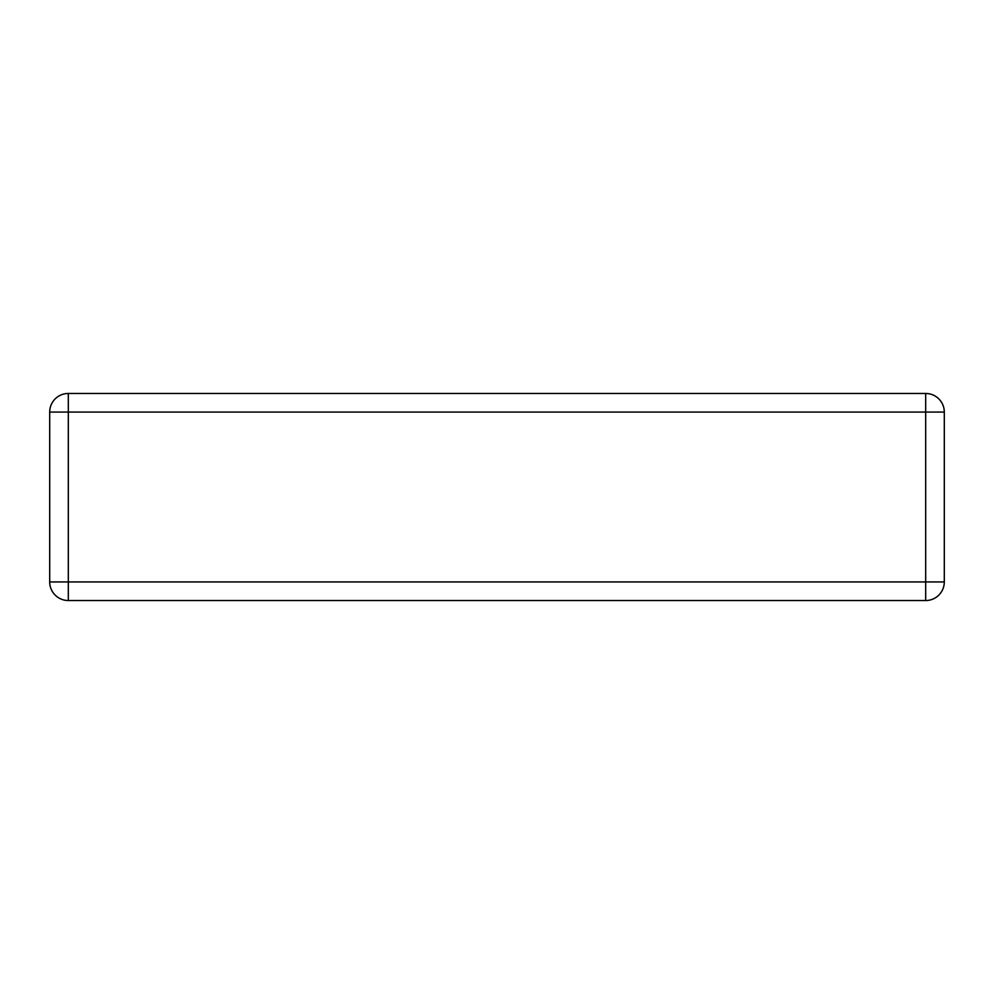 <?xml version="1.0" encoding="UTF-8"?>
<svg xmlns="http://www.w3.org/2000/svg" width="994" height="994" viewBox="0 0 994 994"><rect width="100%" height="100%" fill="white"/><g stroke="black" fill="none" stroke-linecap="round" stroke-linejoin="round"><path stroke-width="1.49" d="M68.313 393.462L925.687 393.462A18.613 18.613 0 0 1 944.3 412.063L944.3 581.937A18.613 18.613 0 0 1 925.687 600.538L68.313 600.538A18.613 18.613 0 0 1 49.7 581.937L49.7 412.063A18.613 18.613 0 0 1 68.313 393.462L68.313 581.937L925.687 581.937L925.687 412.063L49.7 412.063M944.3 581.937L925.687 581.937L925.687 600.538M68.313 600.538L68.313 581.937L49.7 581.937M925.687 393.462L925.687 412.063L944.3 412.063"/></g></svg>
